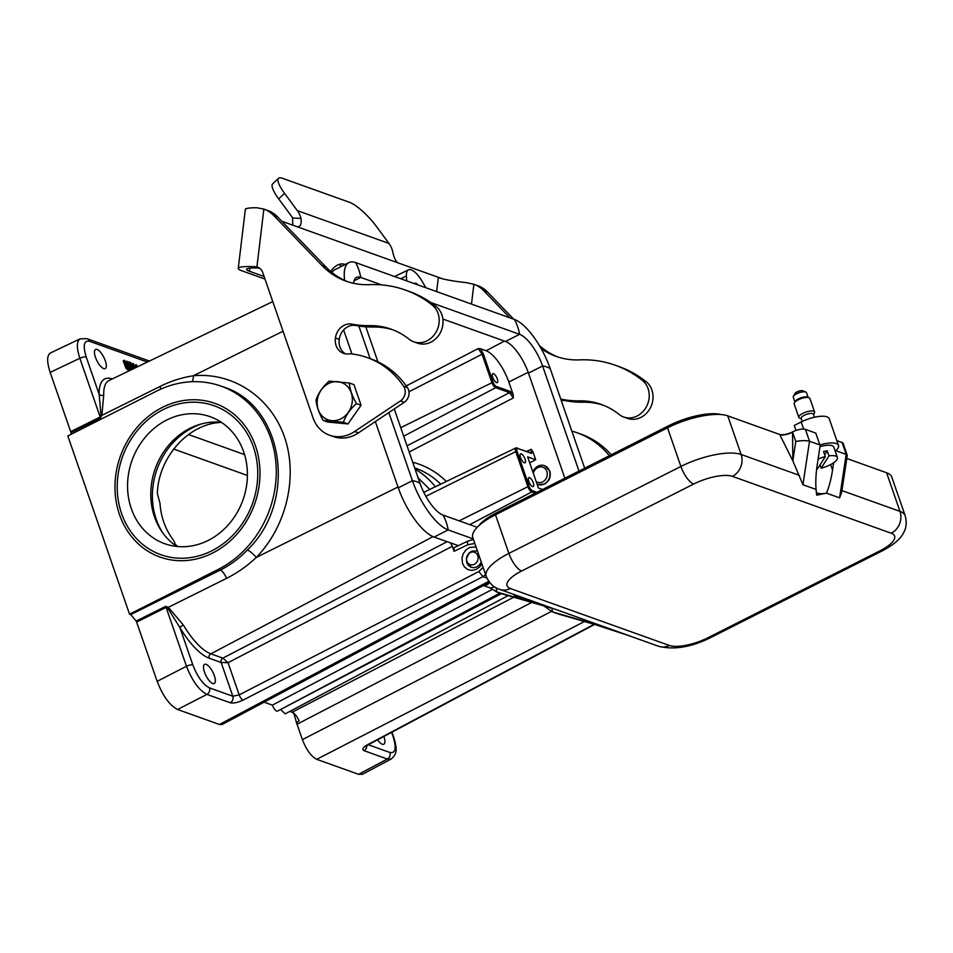 <?xml version="1.0" encoding="UTF-8"?>
<svg xmlns="http://www.w3.org/2000/svg" width="953" height="953" viewBox="0 0 953 953"><rect width="100%" height="100%" fill="white"/><g stroke="black" fill="none" stroke-linecap="round" stroke-linejoin="round"><path stroke-width="1.43" d="M281.778 221.239L442.526 278.812M393.184 329.941A79.921 69.795 -70.3 0 0 373.35 327.01A113.181 98.838 109.7 0 1 355.767 325.509A14.986 13.092 -70.3 0 0 339.268 339.387L335.444 338.017A14.986 13.08 -70.3 0 0 343.521 353.337A14.986 13.08 -70.3 0 0 349.989 353.742A93.251 81.434 109.7 0 1 367.25 357.589A93.251 81.434 109.7 0 1 403.631 386.263A9.995 8.72 109.7 0 1 400.439 400.927L354.635 431.483A33.295 29.078 109.7 0 1 329.571 435.223A33.295 29.078 109.7 0 1 313.049 417.902L262.659 272.355A9.995 8.72 -70.3 0 0 257.703 267.162A9.995 8.72 -70.3 0 0 256.917 266.923L263.862 209.076L257 207.766A34.963 4.3 -173.1 0 0 246.184 208.755L246.553 208.624M246.219 208.504A34.963 4.3 -173.1 0 0 245.35 209.303L238.25 268.365A34.963 4.3 6.9 0 1 255.535 266.721L256.917 266.923M345.165 264.481A39.966 18.834 93.1 0 0 342.508 263.933A39.966 18.834 93.1 0 0 330.691 271.462M341.519 266.328A39.966 18.834 93.1 0 0 338.803 264.505M264.982 279.062L242.169 270.902A34.963 4.3 6.9 0 1 238.25 268.365M264.1 276.513L249.507 271.283A26.636 3.276 6.9 0 1 246.517 269.365A26.636 3.276 6.9 0 1 259.359 268.091L259.526 268.103M436.641 291.594L438.332 277.573A26.636 3.276 -173.1 0 0 465.898 282.576L473.879 284.292L471.497 304.078M560.793 399.2A14.986 13.092 109.7 0 1 561.96 399.355A113.181 98.838 -70.3 0 0 579.543 400.856A79.921 69.795 109.7 0 1 601.307 404.441A79.921 69.795 109.7 0 1 619.081 414.412A20.811 18.178 -70.3 0 0 623.715 417.009L627.539 418.379A20.811 18.178 -70.3 0 0 650.458 407.693A20.811 18.178 -70.3 0 0 646.205 381.784A121.555 106.152 -70.3 0 0 619.152 366.619L615.34 365.249A121.555 106.152 -70.3 0 0 579.519 359.877A79.921 69.795 109.7 0 1 555.956 356.339A79.921 69.795 109.7 0 1 541.161 348.619M623.715 417.009A20.811 18.178 -70.3 0 0 646.646 406.323A20.811 18.178 -70.3 0 0 642.382 380.414A121.555 106.152 -70.3 0 0 615.34 365.249M561.329 400.748A14.986 13.092 109.7 0 1 565.772 400.725A113.181 98.838 -70.3 0 0 583.367 402.226A79.921 69.795 109.7 0 1 603.201 405.156M611.23 454.784A93.251 81.434 -70.3 0 0 581.08 434.175L577.256 432.817A93.251 81.434 -70.3 0 0 571.848 431.113M609.372 455.725A93.251 81.434 -70.3 0 0 577.256 432.817M477.644 285.638L477.691 285.65A33.307 29.078 -70.3 0 1 487.579 292.094L483.755 290.725A33.307 29.078 -70.3 0 0 473.879 284.292L477.644 285.638M513.75 319.219L487.579 292.094M509.926 317.849L483.755 290.725M557.886 356.994A79.921 69.795 109.7 0 1 539.35 345.498M347.869 281.778A79.921 69.795 -70.3 0 1 325.926 266.983L277.561 216.879A33.307 29.078 109.7 0 0 267.686 210.434L263.862 209.076A33.307 29.078 109.7 0 1 273.749 215.509L322.102 265.625A79.921 69.795 -70.3 0 0 345.951 281.123A79.921 69.795 -70.3 0 0 369.502 284.661A121.555 106.152 109.7 0 1 405.323 290.034A121.555 106.152 109.7 0 1 432.376 305.198A20.811 18.178 109.7 0 1 436.629 331.108A20.811 18.178 109.7 0 1 413.709 341.793A20.811 18.178 109.7 0 1 409.075 339.197A79.921 69.795 -70.3 0 0 391.29 329.226A79.921 69.795 -70.3 0 0 369.538 325.64A113.181 98.838 109.7 0 1 351.943 324.139A14.986 13.092 -70.3 0 0 335.444 338.017M405.323 290.034L409.147 291.404A121.555 106.152 109.7 0 1 436.188 306.556A20.811 18.178 109.7 0 1 440.453 332.478A20.811 18.178 109.7 0 1 417.521 343.151L413.709 341.793M339.268 339.387A14.986 13.08 -70.3 0 0 345.486 353.849M367.25 357.589L371.062 358.959A93.251 81.434 109.7 0 1 407.443 387.621A9.995 8.72 109.7 0 1 404.251 402.297L358.447 432.853A33.295 29.078 109.7 0 1 333.395 436.593L329.571 435.223M397.889 262.825C395.519 261.11 393.78 257.25 392.648 251.247A24.981 21.812 -70.3 0 0 388.955 243.444L376.209 226.183A26.636 6.564 46.8 0 0 349.632 202.358L282.422 178.282A26.636 6.564 46.8 0 0 278.55 178.318A26.636 6.564 46.8 0 0 284.566 193.364L278.681 198.879L291.427 216.14A16.654 14.545 109.7 0 1 292.583 217.975L301.005 218.416A24.981 21.812 -70.3 0 0 297.312 210.613L284.566 193.364M301.005 218.416C301.696 224.265 300.386 227.04 297.074 226.719L297.729 226.85M278.681 198.879A26.636 6.564 -133.2 0 1 272.665 183.834L278.55 178.318M292.75 225.17L292.583 217.975M603.463 626.55L629.325 635.782L594.696 624.477L558.696 614.089A4.991 2.43 106.1 0 0 558.768 614.113A4.991 2.43 106.1 0 0 558.839 614.125M494.559 586.857L490.438 588.049L483.457 585.547M513.834 594.446L514.668 595.804L533.609 602.594L497.597 592.206A23.313 20.358 109.7 0 1 496.537 591.861L501.874 593.779A23.313 20.358 -70.3 0 0 502.946 594.124L554.646 609.027L603.702 626.621M478.561 525.973A41.622 13.735 -19.1 0 1 496.751 512.643L668.792 425.693A41.622 13.735 -19.1 0 1 721.195 414.579M795.993 430.482L794.254 425.479L801.199 421.976A19.977 6.6 -19.1 0 1 829.241 418.712L838.497 445.456A19.977 6.6 -19.1 0 1 835.817 450.674L835.054 450.781M543.913 605.941L552.275 611.826A23.313 20.358 -70.3 0 0 553.348 612.171L605.048 627.086L595.006 623.512M667.529 427.837L495.489 514.787A46.626 15.391 160.9 0 0 472.819 537.706L486.185 576.327A46.626 15.391 -19.1 0 1 508.866 553.407L680.895 466.458L667.529 427.837A46.626 15.391 160.9 0 1 727.758 415.865L779.685 434.473A9.995 3.3 -19.1 0 0 792.551 431.923L792.848 460.883L779.685 434.473M833.649 462.753L832.541 470.008C831.076 479.454 829.039 487.174 826.454 493.154L816.661 495.179L816.078 489.437C815.482 482.313 815.875 474.01 817.269 464.528L820.223 445.087L809.526 441.263C806.202 440.381 801.616 440.429 795.791 441.442L792.598 432.197A9.887 3.264 -19.1 0 1 779.816 434.735M835.495 450.555L835.34 451.591M847.241 455.153L846.193 454.39L839.593 497.859L841.654 492.403L847.265 455.391L843.191 443.443A9.995 3.3 160.9 0 0 842.071 442.502L836.829 440.631M842.071 442.502L846.193 454.39L835.817 450.674M841.928 490.592L899.977 511.38A46.626 15.391 -19.1 0 1 905.183 515.752L891.805 477.131A46.626 15.391 160.9 0 0 886.6 472.759L846.788 458.5M839.593 497.859L826.454 493.154A16.654 5.492 -19.1 0 1 816.245 492.403M838.497 445.456A19.977 6.6 -19.1 0 0 819.89 444.968L815.78 433.091L805.416 429.374L809.526 441.263L802.938 484.732L792.848 460.883L795.791 441.442M486.185 576.327C489.365 583.355 493.857 587.703 499.658 589.359L529.594 600.08A16.654 14.545 -70.3 0 0 530.356 600.33L514.668 595.804M553.55 608.717L530.356 600.33M805.416 429.374A9.995 3.3 160.9 0 0 792.551 431.923M819.985 446.683A14.986 4.944 -19.1 0 1 833.78 447.088L837.377 457.488A14.986 4.944 -19.1 0 1 821.105 468.173L819.997 464.945M474.344 564.259A6.54 5.718 109.7 0 1 467.804 562.901A6.54 5.718 109.7 0 1 466.946 556.504A6.54 5.718 109.7 0 1 471.664 552.097A6.54 5.718 109.7 0 1 477.977 556.397A6.54 5.718 109.7 0 1 474.344 564.259M818.103 459.096A14.986 4.944 -19.1 0 1 825.322 456.606L823.583 451.555A14.986 4.944 -19.1 0 1 827.228 450.829L828.979 455.879A14.986 4.944 -19.1 0 1 837.377 457.488M828.979 455.879L821.105 468.173M825.322 456.606L817.46 468.9A14.986 4.944 -19.1 0 1 816.673 468.995M824.702 454.784L827.228 450.829M802.188 421.488L801.139 418.462A6.492 2.144 -19.1 0 1 806.572 414.317A6.492 2.144 -19.1 0 1 813.409 414.221L814.458 417.235M801.259 418.832L799.65 418.164A8.327 2.752 -19.1 0 1 798.84 417.438A8.327 2.752 -19.1 0 1 805.809 412.113A8.327 2.752 -19.1 0 1 814.577 411.982A8.327 2.752 -19.1 0 1 814.398 413.066L813.54 414.579M798.84 417.438L794.159 403.917A8.327 2.752 -19.1 0 1 794.337 402.833A8.327 2.752 -19.1 0 1 801.128 398.592A8.327 2.752 -19.1 0 1 809.085 397.735A8.327 2.752 -19.1 0 1 809.895 398.473L814.577 411.982M794.337 402.833L795.159 401.38A6.993 2.311 -19.1 0 1 800.865 397.818A6.993 2.311 -19.1 0 1 807.548 397.091L809.085 397.735M794.873 401.904L793.253 397.246A6.993 2.311 -19.1 0 1 793.408 396.341A6.993 2.311 -19.1 0 1 799.114 392.767A6.993 2.311 -19.1 0 1 805.797 392.052A6.993 2.311 -19.1 0 1 806.476 392.66L808.084 397.318M793.408 396.341L795.052 393.434A4.324 1.429 -19.1 0 1 798.578 391.23A4.324 1.429 -19.1 0 1 802.712 390.778L805.797 392.052M264.112 702.17L272.403 705.137L492.046 589.538M467.101 563.473L467.911 563.044M406.693 280.873L406.431 275.941A19.977 7.159 -116.8 0 1 408.48 269.842A19.977 7.159 -116.8 0 1 422.298 281.623L425.848 287.735M417.759 284.84A4.991 1.787 63.2 0 0 415.198 283.232A4.991 1.787 63.2 0 0 414.781 283.768M375.339 421.583L398.283 487.829A46.626 16.713 63.2 0 0 434.068 537.075L458.345 545.652M450.519 542.841L452.318 546.283L228.029 662.692L239.179 694.868L478.871 571.514L483.088 567.392M474.808 543.448L467.887 544.723L454.057 551.31L452.318 546.283M454.057 551.31L454.104 547.665L467.959 541.066A4.991 1.739 64.6 0 0 467.887 544.723M513.167 394.578L508.795 381.974A29.555 10.59 63.2 0 0 486.113 350.764L480.431 348.727L483.231 353.634L493.094 382.141A4.015 1.441 63.2 0 0 496.179 386.382L510.034 391.349L513.167 394.578L513.357 397.925L509.521 392.648L495.667 387.692L403.691 436.2M531.083 452.925L531.143 449.292L532.977 451.805L531.524 453.402L517.67 448.434A4.015 1.441 63.2 0 0 517.062 451.353L529.201 486.411A4.015 1.441 63.2 0 0 532.286 490.652L536.956 492.32M529.713 462.848L535.693 459.751L532.977 451.805M537.861 484.529L544.497 484.1C549.404 481.027 551.168 476.667 549.81 471.008L544.651 465.743M358.59 774.312L387.347 759.017L391.218 758.993L362.438 774.289L358.59 774.312L316.718 759.315C311.178 756.456 306.413 749.892 302.399 739.623L296.538 722.815L299.075 720.802C296.919 716.227 294.62 713.368 292.19 712.225L289.843 711.391M70.677 431.649L100.172 416.997L100.97 415.389L99.16 394.399A3.335 2.466 178.3 0 0 103.722 395.054L101.864 415.377L100.434 417.986L70.939 432.638A3.335 1.191 63.2 0 0 70.677 431.649L50.164 372.397C46.757 361.842 46.84 355.362 50.438 352.967L80.183 338.815M100.97 415.389A3.335 0.882 5 0 0 101.864 415.377L160.068 386.453C170.837 381.069 181.94 377.507 193.388 375.78C233.199 372.063 270.783 397.306 284.471 436.95C298.229 476.571 286.591 526.27 256.286 557.434C247.208 565.999 237.297 572.979 226.528 578.376L168.324 607.323L183.369 625.049A51.331 18.393 63.2 0 0 210.851 653.829L222.835 658.13L447.088 541.733M496.179 386.382A1.001 0.87 -70.3 0 1 495.667 387.692A5.015 1.799 -116.8 0 1 491.819 382.391L481.944 353.885L478.12 348.607L480.431 348.727M501.481 593.636L280.682 709.461M508.092 595.613L285.197 713.857L280.873 709.806M272.403 705.137A5.658 2.025 63.2 0 0 277.561 711.117L500.015 593.111M222.871 658.142L228.029 662.692L221.144 662.478A3.335 2.907 109.7 0 1 222.835 658.13L222.871 658.142A3.335 2.895 111.2 0 0 221.144 662.478L209.148 658.178A54.666 19.596 -116.8 0 1 179.891 627.539L167.668 608.002L166.108 607.418L136.624 622.095A3.335 1.191 63.2 0 0 136.184 621.046L130.692 614.625L220.346 570.049C230.304 565.058 239.334 558.363 247.435 549.964C297.932 501.504 283.923 405.799 223.574 387.025L223.562 387.025M477.405 550.965L471.973 551.072L469.329 552.811L466.386 558.744L466.803 562.746L468.292 565.32L470.77 567.142L473.593 567.69L476.691 566.987L479.24 565.165L481.265 562.127M492.737 377.328A4.991 1.787 -116.8 0 1 492.784 373.695A4.991 1.787 -116.8 0 1 497.323 378.972A4.991 1.787 -116.8 0 1 497.287 382.606A4.991 1.787 -116.8 0 1 492.737 377.328M129.953 369.657L127.19 368.037L124.545 360.341L127.869 367.584L129.012 368.001L126.88 361.842L127.035 361.235L127.702 362.14L130.096 369.049L129.036 370.336L129.215 369.573L129.036 370.336L126.201 368.644L123.33 361.413L124.307 360.413M124.39 360.949L123.33 361.413L123.509 360.651M127.583 367.381L125.82 362.295L126.797 361.306M126.88 361.842L125.82 362.295L125.999 361.544M133.634 368.656L133.003 366.822M132.407 363.832L132.229 364.594L133.206 363.593M135.969 367.536L135.338 365.714L136.315 364.713M137.018 367.024L135.517 364.951M131.633 369.633L128.834 362.545L128.822 361.914L130.537 362.485L132.741 365.464L132.789 367.441L131.514 368.18M127.952 362.235L127.773 362.998L128.75 362.009M95.455 357.268A10.745 3.848 63.2 0 0 105.235 368.608A10.745 3.848 63.2 0 0 103.817 357.292A10.745 3.848 63.2 0 0 95.55 349.441A10.745 3.848 63.2 0 0 95.455 357.268M377.567 739.814A10.745 3.848 63.2 0 0 383.809 744.222A10.745 3.848 63.2 0 0 383.892 736.443M204.49 672.151A10.745 3.848 63.2 0 0 214.27 683.492A10.745 3.848 63.2 0 0 212.853 672.175A10.745 3.848 63.2 0 0 204.585 664.324A10.745 3.848 63.2 0 0 204.49 672.151M486.9 578.114L482.909 576.684L478.871 571.514M485.589 574.599L482.909 576.684L242.991 700.145A4.991 1.692 -117.2 0 1 239.179 694.868L232.83 696.238L221.144 662.478M489.508 582.331L222.156 724.471L219.464 724.483L177.592 709.485C169.682 705.399 162.868 696.024 157.15 681.347L136.624 622.095M481.884 563.902L479.681 566.904L476.166 569.418L471.914 570.406L468.018 569.644L464.611 567.142L462.55 563.568L461.979 558.053L463.241 553.669L466.017 549.845L469.65 547.451L476.012 546.939M129.548 614.22L218.344 569.334A99.91 87.247 -70.3 0 0 276.251 473.427A99.91 87.247 -70.3 0 0 221.167 386.168A99.91 87.247 -70.3 0 0 156.626 391.099L67.83 435.974L129.548 614.22L130.692 614.625M177.603 546.534L174.744 543.746C175.173 543.139 174.304 541.34 172.124 538.362C165 528.26 160.95 516.586 159.985 503.315L157.328 493.416C158.52 456.868 188.968 423.215 221.549 422.441M542.543 489.497L538.433 488.031L527.628 456.832L535.693 459.751M520.517 457.535A4.991 1.787 63.2 0 0 524.353 462.813A4.991 1.787 63.2 0 0 525.055 462.813A4.991 1.787 63.2 0 0 524.4 457.547A4.991 1.787 63.2 0 0 520.552 453.902A4.991 1.787 63.2 0 0 520.517 457.535M528.748 481.301A4.991 1.787 63.2 0 0 532.584 486.578A4.991 1.787 63.2 0 0 533.287 486.578A4.991 1.787 63.2 0 0 532.632 481.313A4.991 1.787 63.2 0 0 528.784 477.667A4.991 1.787 63.2 0 0 528.748 481.301M71.082 434.33L70.939 432.638M293.798 713.201L296.538 722.815M293.298 713.452A18.655 6.683 -116.8 0 1 293.024 712.641M119.494 514.584A81.589 71.249 109.7 0 1 199.653 400.01A81.589 71.249 109.7 0 1 243.301 526.068A81.589 71.249 109.7 0 1 119.494 514.584M415.115 469.174C422.87 473.677 429.612 479.538 435.342 486.757M440.727 484.16C433.341 476.893 424.871 471.532 415.305 468.078L414.65 467.84M131.919 365.166L129.918 363.593L130.597 365.535L131.883 365.964L131.919 365.166L130.859 365.618L130.156 364.677M132.789 367.441L131.121 367.048L132.455 369.228M136.398 365.249L137.637 366.738M134.683 368.156L133.277 363.51L135.302 367.858M100.434 417.986A3.335 1.144 -116.4 0 0 100.172 416.997L79.838 358.28C76.466 347.714 76.562 341.234 80.135 338.839L86.985 338.684A4.991 4.36 -70.3 0 1 89.463 341.281C83.852 340.292 82.768 345.546 86.223 357.041L99.16 394.399A54.666 19.596 -116.8 0 1 112.311 378.949M183.369 625.049A3.335 0.608 149.1 0 0 179.891 627.539L192.863 665.003C197.521 676.928 203.049 684.54 209.469 687.863L232.83 696.238A4.991 4.36 109.7 0 1 230.269 702.766L206.908 694.403C199.046 690.282 192.244 680.907 186.478 666.254L166.108 607.418A3.335 1.144 -116.5 0 0 165.667 606.37L168.324 607.323A3.335 1.144 136.1 0 1 167.668 608.002M136.184 621.046L165.667 606.37M247.435 549.964A8.66 1.799 -135.8 0 1 256.286 557.434L397.985 486.983M192.018 381.736A8.66 3.776 84.7 0 0 193.388 375.78L283.029 331.203M594.577 624.441L368.287 744.746A4.991 1.846 -118 0 1 367.536 744.758C362.914 747.45 361.723 749.427 363.986 750.654A4.991 4.36 -70.3 0 0 366.822 745.627M162.725 532.822A69.938 61.075 109.7 0 1 201.75 423.859M533.335 473.307A7.993 6.981 109.7 0 1 544.985 468.507A7.993 6.981 109.7 0 1 542.65 481.884A7.993 6.981 109.7 0 1 536.217 481.646M532.906 472.069A9.995 8.72 109.7 0 1 544.461 465.672A9.995 8.72 109.7 0 1 549.976 474.403A9.995 8.72 109.7 0 1 544.187 483.993A9.995 8.72 109.7 0 1 537.73 484.481A9.995 8.72 109.7 0 1 537.123 484.231M328.63 383.499A19.81 17.309 -70.3 0 0 323.508 417.235A19.81 17.309 -70.3 0 0 352.11 402.785A19.81 17.309 -70.3 0 0 328.63 383.499M316.039 399.831C318.481 392.91 322.841 386.68 329.119 381.129L349.334 383.011C349.799 389.181 352.169 396.043 356.458 403.584C350.18 409.135 345.82 415.377 343.378 422.286L323.162 420.416C318.874 412.875 316.503 406.014 316.039 399.831M343.378 422.286L347.988 423.942L327.772 422.072L323.162 420.416M347.988 423.942L361.068 405.239L353.944 384.655L349.334 383.011M361.068 405.239L356.458 403.584M344.641 280.385A46.626 16.713 -116.8 0 1 348.977 262.551A46.626 16.713 -116.8 0 1 355.612 262.575L514.453 319.469A46.626 16.713 -116.8 0 1 550.238 368.716L584.689 468.197M473.224 538.898L448.196 529.928A46.626 16.713 -116.8 0 1 412.411 480.681L388.824 412.589M564.867 478.215L528.474 373.123A29.972 10.745 63.2 0 0 505.471 341.46L442.859 319.041M353.527 283.291A29.972 10.745 -116.8 0 1 356.493 277.418A29.972 10.745 -116.8 0 1 360.758 277.43L381.617 284.899M348.977 262.551L334.86 269.699A46.626 16.713 63.2 0 0 332.001 272.534M430.72 302.494L519.599 334.324A29.972 10.745 -116.8 0 1 542.602 365.976L578.995 471.08M477.191 527.307L443.05 515.085A29.972 10.745 -116.8 0 1 420.047 483.421L394.256 408.956M377.936 361.842L365.809 326.796M343.604 329.929L351.931 353.956M370.145 358.626L358.852 326.033M221.322 422.298A67.437 58.895 -70.3 0 0 155.256 468.673A67.437 58.895 -70.3 0 0 176.853 546.462M243.67 451.817A67.437 58.895 109.7 0 1 229.125 523.9A67.437 58.895 109.7 0 1 164.75 543.71A67.437 58.895 109.7 0 1 132.038 460.359A67.437 58.895 109.7 0 1 210.22 416.735A67.437 58.895 109.7 0 1 243.67 451.817M253.379 446.909A79.099 69.069 -70.3 0 0 214.151 405.764A79.099 69.069 -70.3 0 0 122.46 456.928A79.099 69.069 -70.3 0 0 160.819 554.682A79.099 69.069 -70.3 0 0 236.32 531.452A79.099 69.069 -70.3 0 0 253.379 446.909M259.359 268.091L255.535 266.721M249.877 268.198L249.507 271.283M646.205 381.784L642.382 380.414M583.367 402.226L579.543 400.856M565.772 400.725L561.96 399.355M436.188 306.556L432.376 305.198M373.35 327.01L369.538 325.64M355.767 325.509L351.943 324.139M407.443 387.621L403.631 386.263M404.251 402.297L400.439 400.927M358.447 432.853L354.635 431.483M277.561 216.879L273.749 215.509M325.926 266.983L322.102 265.625M297.312 210.613L388.955 243.444M483.683 585.428A7.326 6.397 -70.3 0 0 489.639 582.486M669.244 426.992L668.792 425.693M497.192 513.929L496.751 512.643M803.653 429.076L801.199 421.976M594.732 624.489L557.624 613.744A23.313 20.358 109.7 0 0 558.696 614.089L553.348 612.171A4.991 2.43 -73.9 0 1 552.144 608.312M503.089 594.16A4.991 2.43 -73.9 0 1 503.017 594.148A4.991 2.43 -73.9 0 1 502.946 594.124L497.597 592.206A4.991 2.43 106.1 0 1 496.453 587.965M495.489 514.787L508.866 553.407A16.654 5.968 63.2 0 0 521.636 571.002A29.972 9.887 160.9 0 0 510.415 588.537L669.256 645.431A29.972 9.887 160.9 0 0 707.984 637.736L880.012 550.786A29.972 9.887 160.9 0 0 891.246 533.239L732.404 476.357A29.972 9.887 160.9 0 0 693.677 484.053L521.636 571.002M693.677 484.053A16.654 5.968 63.2 0 1 680.895 466.458A46.626 15.391 -19.1 0 1 741.124 454.486L727.758 415.865M816.078 489.437L802.938 484.732M832.541 470.008L830.659 464.552M669.256 645.431A16.654 14.545 109.7 0 1 658.499 646.253C673.902 650.065 691.187 647.23 710.342 637.748A16.654 5.968 -116.8 0 1 707.984 637.736M710.342 637.748L882.383 550.798A16.654 5.968 -116.8 0 1 880.012 550.786M886.6 472.759L899.977 511.38A16.654 14.545 109.7 0 1 891.246 533.239M732.404 476.357A16.654 14.545 109.7 0 0 741.124 454.486L799.341 475.333M499.658 589.359A16.654 14.545 -70.3 0 0 510.415 588.537M528.2 372.337L508.795 381.974M513.357 397.925L409.159 451.996M412.709 462.241C425.526 465.588 436.736 471.997 446.314 481.479M526.783 451.365L531.143 449.292M292.19 712.225L513.738 597.233M433.007 536.646L210.851 653.829A3.335 2.907 109.7 0 0 209.148 658.178M272.772 301.577L109.047 380.521A51.331 18.393 63.2 0 0 103.722 395.054M486.113 350.764L504.447 341.091M188.432 434.508L244.576 454.617M406.252 385.905L478.12 348.607M531.738 602.427L297.074 724.22M147.381 362.033L89.463 341.281M366.131 745.568L365.773 746.497L368.287 744.746L389.908 752.489C395.519 753.478 396.603 748.224 393.148 736.74L391.623 732.333M302.399 739.623L551.394 611.481M389.908 752.489A4.991 4.36 109.7 0 1 387.347 759.017L363.986 750.654M367.536 744.758L594.112 624.298M584.475 621.523L316.718 759.315M230.269 702.766C233.497 703.493 237.738 702.623 242.991 700.145M209.469 687.863A4.991 4.36 109.7 0 1 206.908 694.403L177.592 709.485M219.464 724.483L488.746 581.318M218.344 569.334L220.346 570.049A8.66 2.966 -116.4 0 1 226.528 578.376M459.155 520.85L527.926 486.661L515.787 451.603L425.872 496.31M517.062 451.353L515.787 451.603A5.015 1.799 -116.8 0 1 515.835 447.958L423.775 492.332M535.229 493.189L531.774 491.951L469.781 524.65M407.026 445.837L509.521 392.648A1.001 0.87 -70.3 0 0 510.034 391.349M400.736 427.671L493.094 382.141M86.223 357.041A4.991 1.644 160.9 0 0 79.838 358.28L50.164 372.397M157.15 681.347L186.478 666.254A4.991 1.644 160.9 0 1 192.863 665.003M406.431 275.941L400.701 278.729M247.399 475.464L173.625 449.03M483.231 353.634L408.968 391.766M532.286 490.652A1.001 0.87 -70.3 0 1 531.774 491.951A5.015 1.799 -116.8 0 1 527.926 486.661L529.201 486.411M429.767 489.449L418.093 477.798M130.537 365.023L131.538 364.427M130.263 364.594L131.061 364.01M131.466 368.049L132.264 367.465M129.763 368.096L130.632 367.727M127.976 362.914L128.834 362.545M132.36 364.546L133.289 364.141M127.488 369.776L128.393 369.097M126.201 368.644L127.19 368.037M125.129 366.595L126.189 366.143M516.538 447.958A1.001 0.87 109.7 0 1 517.67 448.434M160.604 389.205A8.66 2.966 63.6 0 0 160.068 386.453M393.148 736.74A4.991 1.644 -19.1 0 1 393.708 737.205L391.957 732.154M434.068 537.075L448.196 529.928A49.949 43.624 -70.3 0 0 443.05 515.085M355.612 262.575A49.949 43.624 109.7 0 1 360.758 277.43L353.98 280.861M514.453 319.469A49.949 43.624 109.7 0 1 519.599 334.324L505.471 341.46M550.238 368.716A49.949 16.487 160.9 0 0 542.602 365.976L528.474 373.123M420.047 483.421A49.949 16.487 160.9 0 0 412.411 480.681L398.283 487.829M552.275 611.826L557.624 613.744M554.122 608.884L501.874 593.779M489.604 587.524L496.537 591.861M882.383 550.798C893.735 544.771 900.823 538.731 903.623 532.679C904.159 531.595 907.911 525.937 905.183 515.752M628.944 635.675L658.499 646.253M483.695 601.76L500.492 593.278L483.695 601.76M467.804 562.901L471.294 567.345M221.167 386.168L223.574 387.025M408.48 269.842L394.59 276.537M131.883 365.964L130.823 366.262M128.822 361.914L127.773 362.223M133.277 363.51L132.229 363.82M136.386 364.63L135.338 364.928M130.144 369.657L129.263 370.324M124.378 360.317L123.33 360.627M126.868 361.211L125.82 361.521M531.024 452.878L515.835 447.958M391.218 758.993C397.353 753.68 397.234 748.701 393.708 737.205M149.418 361.044L86.985 338.684M467.959 541.066L473.415 539.434"/></g></svg>

